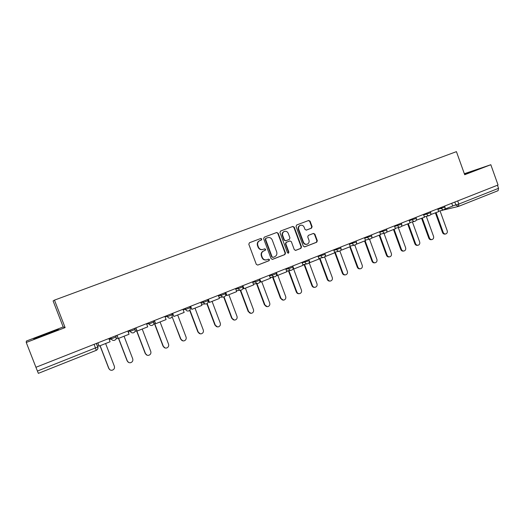 <?xml version="1.0" encoding="UTF-8"?>
<svg xmlns="http://www.w3.org/2000/svg" width="525" height="525" viewBox="0 0 525 525"><rect width="100%" height="100%" fill="white"/><g stroke="black" fill="none" stroke-linecap="round" stroke-linejoin="round"><path stroke-width="0.79" d="M261.804 238.987L260.774 238.488L249.454 242.74L248.804 244.263L256.312 264.37L257.762 265.086L269.056 260.708L269.502 259.645L268.498 259.147L266.923 259.757C264.83 260.262 263.294 259.501 262.31 257.467L261.693 255.8C261.089 253.562 261.778 251.941 263.753 250.937L265.204 250.386L265.657 249.323L264.633 248.824L263.143 249.395C261.017 249.946 259.455 249.185 258.451 247.111L257.827 245.444C257.23 243.219 257.906 241.612 259.855 240.607L261.358 240.043L261.804 238.987M262.703 249.526C260.617 250.012 259.081 249.244 258.11 247.216L257.486 245.549C256.889 243.331 257.565 241.723 259.514 240.719L261.017 240.155L261.457 239.098L260.564 238.567M257.795 265.072L268.695 260.787L269.148 259.731L268.387 259.186M266.392 259.895C264.364 260.288 262.887 259.507 261.962 257.552L261.345 255.885C260.748 253.654 261.43 252.033 263.406 251.035L264.856 250.477L265.302 249.421L264.488 248.876M311.515 228.145L312.119 226.675L310.091 221.176L308.68 220.474L296.651 224.995L296.028 226.478L303.319 246.173L304.717 246.881L316.713 242.228L317.323 240.752L314.875 234.124L313.471 233.422L308.346 235.384L307.735 236.867L308.949 240.161C309.448 242.032 308.871 243.364 307.237 244.158C305.55 244.565 304.303 243.935 303.509 242.261L298.712 229.3C298.22 227.476 298.764 226.163 300.333 225.35C302.065 224.884 303.345 225.514 304.172 227.233L304.973 229.392L306.39 230.094L311.515 228.145L311.102 228.277L311.712 226.807L309.684 221.314L308.431 220.566M65.12 327.6L63.19 326.977L26.368 341.047L26.25 342.471L65.12 327.6L54.482 300.123L456.428 151.646L464.697 174.72L490.822 164.725L498.054 184.997L35.93 367.283L37.419 371.05L97.729 347.032L96.475 343.402M26.25 342.471L35.93 367.283M278.138 233.218L276.682 232.503L264.272 237.169L263.648 238.672L271.09 258.648L272.521 259.363L284.885 254.573L285.508 253.07L278.138 233.218L276.478 232.582M280.593 231.033L292.799 226.446L294.23 227.154L301.534 246.868L300.917 248.358L295.7 250.379L294.302 249.664L291.329 241.651L289.898 240.942L286.42 242.274L285.79 243.771L288.901 252.131L288.435 253.194L287.451 252.696L279.956 232.529L280.573 231.039M63.19 326.977L53.11 300.95L54.482 300.123M490.822 164.725L464.343 173.723M497.457 185.24L498.553 188.324L498.094 190.667L458.574 206.364M94.132 344.328L96.278 350.333L38.358 373.354L37.419 371.05M58.045 329.385L33.784 338.658L33.876 339.071L46.449 334.491L58.57 329.628L58.045 329.385L58.196 329.779M464.586 174.405L478.793 168.932L464.422 173.939M33.935 339.052L33.784 338.658M272.226 259.422L284.504 254.664L285.134 253.162L277.771 233.336M266.031 238.284L265.578 239.334L272.108 256.863L273.112 257.362L274.654 256.764C276.603 255.767 277.285 254.152 276.688 251.934L272.239 239.984C271.241 237.91 269.679 237.149 267.56 237.707L265.676 238.396L265.23 239.452L265.578 239.334M272.961 257.394L271.747 256.948L265.23 239.452M265.676 238.396L267.205 237.818M295.411 250.432L300.517 248.456L301.133 246.967L293.842 227.279L292.576 226.524M289.662 241.008L286.04 242.379L285.416 243.876L288.514 252.23L288.901 252.131M288.173 253.234L288.514 252.23M288.238 233.33C287.405 231.597 286.105 230.967 284.347 231.44C282.752 232.26 282.201 233.592 282.693 235.423L284.406 240.023L285.849 240.732L289.314 239.407L289.944 237.917L288.238 233.33M284.255 231.473L283.973 231.564C282.378 232.385 281.827 233.71 282.319 235.541L282.693 235.423M285.692 240.778L284.025 240.135L282.319 235.541M306.16 230.153L311.102 228.277M300.202 225.396L299.939 225.488C298.371 226.295 297.826 227.607 298.318 229.425L298.712 229.3M306.803 244.269C305.123 244.663 303.896 244.027 303.109 242.366L298.318 229.425M304.428 246.94L316.293 242.34L316.903 240.863L314.455 234.242L313.313 233.481M109.882 369.771L108.918 368.524C109.548 369.863 110.624 370.433 112.133 370.237C114.096 369.567 114.844 368.255 114.378 366.299L105.61 343.527M108.754 368.419L100.013 345.745M108.846 338.52L110.093 341.749L99.127 346.093L97.88 342.845M97.775 342.891L99.127 346.093M108.918 368.524L100.118 345.699M98.871 345.732L97.447 346.297M54.423 331.288L37.99 337.575M34.296 338.92L45.924 334.09L57.973 329.864M474.049 170.927L464.52 174.221M464.494 174.143L476.247 170.002M128.651 362.473L127.345 361.016C127.982 362.355 129.052 362.926 130.548 362.716C132.458 362.053 133.186 360.754 132.727 358.824L124.051 336.223M127.155 360.924L118.506 338.422M127.831 331.032L129.058 334.241L118.276 338.507L117.042 335.291M116.898 335.344L118.276 338.507M127.345 361.016L118.643 338.363M117.981 338.166L116.045 338.933M147.066 355.202L145.491 353.627C146.127 354.972 147.184 355.53 148.673 355.32C150.537 354.651 151.239 353.371 150.787 351.468L142.209 329.031M145.261 353.555L136.559 330.809M146.508 323.662L147.722 326.845L137.117 331.052L135.89 327.856M135.713 327.922L137.117 331.052M145.491 353.627L136.73 330.743L135.03 331.419M165.132 347.996L163.354 346.349C163.984 347.694 165.04 348.252 166.51 348.036C168.335 347.366 169.017 346.1 168.564 344.229L160.079 321.956M163.091 346.29L154.475 323.715M164.889 316.418L166.09 319.574L155.649 323.708L154.435 320.539M154.219 320.624L155.649 323.708M163.354 346.349L154.685 323.636L153.707 324.023M182.871 340.869L180.935 339.189C181.571 340.528 182.615 341.086 184.078 340.863C185.85 340.2 186.519 338.947 186.073 337.096L177.673 314.987M180.646 339.143L172.121 316.733M182.976 309.284L184.163 312.414L173.887 316.49L172.692 313.34M172.436 313.438L173.887 316.49M180.935 339.189L172.088 316.746M200.301 333.834L198.253 332.135C198.883 333.473 199.92 334.031 201.37 333.795C203.103 333.139 203.752 331.898 203.306 330.074L194.998 308.123M197.932 332.102L189.676 310.334M200.773 302.262L201.948 305.373L191.835 309.376L190.654 306.252M190.365 306.364L191.835 309.376M198.253 332.135L189.893 310.078M217.442 326.898L215.309 325.192C215.933 326.524 216.963 327.075 218.393 326.845C220.093 326.189 220.723 324.962 220.283 323.164L212.061 301.37M214.955 325.172L206.857 303.732M218.295 295.345L219.463 298.436L209.501 302.38L208.333 299.276M208.018 299.401L209.147 302.407L209.501 302.38M215.309 325.192L207.139 303.568M234.294 320.06L232.102 318.347C232.726 319.679 233.75 320.23 235.167 319.994C236.827 319.344 237.444 318.13 237.005 316.352L228.867 294.709M231.722 318.34L223.683 296.999M235.548 288.547L236.703 291.611L226.898 295.49L225.737 292.412M225.389 292.55L226.511 295.529L226.898 295.49M232.102 318.347L224.037 296.92M250.878 313.32L248.647 311.607C249.27 312.939 250.281 313.484 251.678 313.248C253.312 312.598 253.91 311.397 253.477 309.638L245.424 288.153M248.233 311.62L240.207 290.213M237.707 290.515L238.101 290.469M252.532 281.846L253.673 284.885L244.02 288.711L242.878 285.652M242.498 285.803L243.607 288.763L244.02 288.711M248.647 311.607L240.607 290.187M238.639 290.404L238.147 290.601M267.205 306.672L264.948 304.973C265.565 306.298 266.569 306.843 267.953 306.6C269.548 305.957 270.132 304.769 269.706 303.03L261.732 281.695M264.508 304.992L256.508 283.598M254.061 283.946L254.481 283.887M269.259 275.244L270.388 278.27L260.886 282.03L259.75 278.998M259.895 280.645L260.439 282.096L260.886 282.03M264.948 304.973L256.928 283.539M255.452 283.749L254.566 284.097M283.277 300.129L281.006 298.43C281.617 299.755 282.614 300.293 283.986 300.051C285.548 299.414 286.118 298.239 285.692 296.52L277.804 275.33M280.54 298.463L272.573 277.108M270.185 277.482L270.631 277.417M285.731 268.748L286.847 271.747L277.489 275.454L276.367 272.442M276.662 274.588L277.016 275.533L277.489 275.454M281.006 298.43L273.026 277.036M272.002 277.193L270.736 277.699M299.112 293.678C297.826 293.823 296.901 293.272 296.336 292.031L296.828 291.985C297.439 293.304 298.423 293.842 299.775 293.6C301.317 292.97 301.875 291.802 301.448 290.102L293.619 269.017M296.336 292.031L288.415 270.723M301.96 262.349L303.063 265.328L293.842 268.977L292.733 265.985M293.101 268.413L293.344 269.069L293.842 268.977M296.828 291.985L288.894 270.637M288.31 270.743L286.709 271.373M314.705 287.319C313.412 287.49 312.48 286.952 311.909 285.685L312.421 285.633C313.031 286.945 314.002 287.483 315.341 287.241C316.851 286.617 317.395 285.462 316.975 283.776L309.133 262.585M311.909 285.685L304.054 264.508M317.94 256.043L319.036 259.002L309.953 262.598L309.251 260.715M309.232 260.662L308.851 259.632M309.264 262.257L309.953 262.598M312.421 285.633L304.533 264.351M304.375 264.383L302.925 264.954M330.067 281.052C328.775 281.256 327.836 280.717 327.252 279.438L327.79 279.372C328.394 280.685 329.359 281.216 330.684 280.973C332.161 280.357 332.692 279.208 332.279 277.548L324.653 256.889M327.252 279.438L319.476 258.405M333.69 249.834L334.773 252.768L325.822 256.312L325.342 255.012M325.165 256.147L325.822 256.312M327.79 279.372L319.968 258.208L318.898 258.635M345.207 274.877C343.908 275.1 342.969 274.568 342.379 273.282L342.937 273.203C343.54 274.509 344.492 275.034 345.804 274.798C347.255 274.181 347.78 273.053 347.366 271.399L339.865 251.029M342.379 273.282L334.681 252.387M349.204 243.712L350.273 246.632L341.453 250.123L341.092 249.139M340.823 250.097L341.453 250.123M342.937 273.203L335.193 252.184L334.635 252.407M360.13 268.787L360.117 268.787C358.824 269.03 357.879 268.505 357.289 267.205L357.873 267.12C358.47 268.419 359.415 268.944 360.708 268.708C362.132 268.098 362.644 266.976 362.237 265.342L354.802 245.083M357.289 267.205L349.801 246.816M364.488 237.681L365.551 240.581L356.862 244.02L356.58 243.259M356.245 244.112L356.862 244.02M357.873 267.12L350.142 246.264M374.876 262.782L374.791 262.795C373.511 263.038 372.579 262.513 371.989 261.22L372.592 261.122C373.183 262.415 374.122 262.946 375.401 262.703C376.806 262.1 377.304 260.991 376.898 259.37L369.495 239.151M371.989 261.22L364.567 240.968M379.555 231.742L380.605 234.616L372.041 238.009L371.825 237.412M371.483 238.133L372.041 238.009M372.592 261.122L365.131 240.745M389.406 256.863L389.255 256.889C387.995 257.125 387.069 256.6 386.485 255.321L387.109 255.209C387.699 256.502 388.625 257.02 389.885 256.784C391.263 256.187 391.755 255.091 391.355 253.483L383.992 233.317M386.485 255.321L379.135 235.2M394.406 225.881L395.443 228.743L387.004 232.083L386.84 231.623M386.538 232.194L387.004 232.083M387.109 255.209L379.719 234.97M403.725 251.022L403.522 251.062C402.275 251.298 401.356 250.779 400.778 249.5L401.422 249.382C402.006 250.661 402.924 251.186 404.171 250.95C405.53 250.359 406.009 249.27 405.608 247.675L398.291 227.574M400.778 249.5L393.494 229.51M409.041 220.113L410.071 222.948L401.756 226.242L401.632 225.894M401.369 226.334L401.756 226.242M401.422 249.382L394.104 229.274M417.848 245.267L417.585 245.313C416.351 245.549 415.452 245.031 414.875 243.757L415.538 243.633C416.122 244.906 417.027 245.431 418.261 245.195C419.593 244.604 420.059 243.528 419.665 241.953L412.394 221.918M414.875 243.757L407.663 223.899M423.472 214.417L424.495 217.238L416.2 220.238M415.538 243.633L408.286 223.657M431.767 239.59L431.458 239.643C430.244 239.879 429.345 239.361 428.774 238.094L429.463 237.963C430.034 239.229 430.933 239.748 432.154 239.512C433.466 238.934 433.926 237.864 433.532 236.302L426.307 216.346M428.774 238.094L421.627 218.367M437.699 208.806L438.71 211.608L430.566 214.64M429.463 237.963L422.277 218.118M445.502 233.986L445.148 234.052C443.94 234.288 443.054 233.776 442.49 232.509L443.192 232.372C443.763 233.632 444.649 234.15 445.856 233.914C447.149 233.343 447.595 232.28 447.208 230.731L440.035 210.853M442.49 232.509L435.409 212.914M451.73 203.273L452.727 206.056L444.721 209.114M443.192 232.372L436.072 212.651M452.675 205.905L458.837 204.061L498.553 188.324M454.801 202.059L455.884 205.072L458.469 206.41L458.837 204.061L457.702 200.918M437.909 209.383L444.977 207.067M440.744 207.605L441.085 208.556L443.559 209.954C444.839 209.409 445.318 208.464 444.997 207.113L444.623 206.076M423.682 214.994L430.749 212.684M426.477 213.235L426.825 214.187C427.363 215.375 428.203 215.841 429.332 215.591C430.612 215.047 431.091 214.095 430.762 212.737L430.388 211.693M409.251 220.677L416.312 218.387M412.013 218.938L412.361 219.903C412.906 221.091 413.752 221.563 414.894 221.307C416.181 220.762 416.66 219.804 416.332 218.433L415.951 217.383M394.61 226.446L401.671 224.162M397.333 224.726L397.688 225.698C398.239 226.892 399.092 227.364 400.253 227.108C401.546 226.564 402.025 225.599 401.691 224.214L401.31 223.158M379.759 232.299L386.82 230.029M382.443 230.6L382.804 231.577C383.355 232.778 384.221 233.251 385.396 232.995C386.695 232.444 387.174 231.473 386.84 230.081L386.452 229.018M364.691 238.238L371.746 235.974M367.336 236.558L367.697 237.543C368.261 238.75 369.134 239.229 370.322 238.967C371.628 238.416 372.107 237.438 371.766 236.033L371.378 234.964M349.401 244.256L356.455 242.012M352.006 242.609L352.367 243.6C352.938 244.814 353.824 245.287 355.031 245.024C356.337 244.473 356.823 243.488 356.475 242.071L356.081 241.001M333.887 250.373L340.935 248.135M336.446 248.745L336.814 249.743C337.385 250.963 338.284 251.442 339.504 251.173C340.823 250.622 341.309 249.631 340.961 248.2L340.561 247.124M318.137 256.567L325.185 254.356M320.657 254.973L321.024 255.977C321.602 257.211 322.507 257.69 323.748 257.414C325.073 256.863 325.566 255.865 325.211 254.422L324.811 253.332M302.151 262.861L309.199 260.662M304.625 261.299L304.999 262.31C305.576 263.543 306.495 264.029 307.755 263.753C309.094 263.196 309.579 262.192 309.225 260.735L308.818 259.645M285.915 269.246L288.724 268.734L292.97 267.074M288.35 267.717L288.724 268.734C289.314 269.981 290.24 270.46 291.513 270.185C292.865 269.627 293.357 268.61 292.996 267.14L292.589 266.044M269.437 275.723L272.206 275.264L276.491 273.577M271.825 274.234L272.206 275.264C272.797 276.511 273.735 276.997 275.028 276.714C276.386 276.157 276.885 275.133 276.517 273.65L276.111 272.547M252.702 282.293L255.432 281.886L259.763 280.179M255.045 280.855L255.432 281.886C256.023 283.146 256.974 283.631 258.287 283.349C259.658 282.785 260.157 281.754 259.79 280.252L259.376 279.142M235.705 288.967L238.389 288.619L242.786 286.88M238.002 287.575L238.389 288.619C238.993 289.879 239.958 290.364 241.283 290.082C242.668 289.518 243.173 288.474 242.799 286.965L242.386 285.849M218.439 295.733L221.084 295.45L225.547 293.692M220.69 294.407L221.084 295.45C221.694 296.717 222.666 297.209 224.011 296.927C225.415 296.356 225.927 295.306 225.547 293.777L225.127 292.655M200.898 302.597L203.51 302.393L208.044 300.608M203.109 301.337L203.51 302.393C204.12 303.667 205.104 304.165 206.463 303.877C207.887 303.299 208.405 302.243 208.025 300.694L207.598 299.572M183.074 309.553L185.647 309.448L190.253 307.63M185.246 308.385L185.647 309.448C186.263 310.728 187.261 311.227 188.639 310.938C190.083 310.36 190.608 309.284 190.221 307.722L189.787 306.593M164.955 316.601L167.501 316.621L172.18 314.77M167.094 315.545L167.501 316.621C168.125 317.901 169.129 318.399 170.527 318.111C171.99 317.527 172.522 316.444 172.134 314.869L171.701 313.727M146.534 323.735L149.061 323.899L153.818 322.022M148.647 322.822L149.061 323.899C149.684 325.192 150.708 325.69 152.119 325.402C153.602 324.817 154.147 323.722 153.753 322.127L153.32 320.978M128.028 330.953L130.318 331.301L135.155 329.392M129.905 330.212L130.318 331.301C130.948 332.601 131.978 333.099 133.409 332.817C134.918 332.22 135.476 331.118 135.076 329.497L134.636 328.348M115.763 335.79L116.091 336.991L111.267 338.828L109.39 338.303M110.847 337.733L111.267 338.828C111.904 340.128 112.941 340.633 114.391 340.344C115.933 339.747 116.498 338.632 116.091 336.991L115.651 335.836M109.121 339.229L110.709 339.294M128.277 332.187L128.947 332.089M208.064 300.668L208.012 302.459M242.812 286.958L242.931 287.503M458.095 206.522L441.466 210.486M96.292 350.319C97.722 349.578 98.241 348.449 97.84 346.946M259.553 240.706L259.895 240.594M257.486 245.549L257.827 245.444M258.11 247.216L258.451 247.111M264.856 250.477L265.204 250.386M263.406 251.035L263.753 250.937M261.345 255.885L261.693 255.8M261.962 257.552L262.31 257.467M268.695 260.787L269.056 260.708M285.134 253.162L285.508 253.07M284.504 254.664L284.885 254.573M271.747 256.948L272.108 256.863M293.842 227.279L294.23 227.154M301.133 246.967L301.534 246.868M300.517 248.456L300.917 248.358M286.04 242.379L286.42 242.274M285.416 243.876L285.79 243.771M284.025 240.135L284.406 240.023M303.109 242.366L303.509 242.261M314.455 234.242L314.875 234.124M316.903 240.863L317.323 240.752M316.293 242.34L316.713 242.228M309.684 221.314L310.091 221.176M311.712 226.807L312.119 226.675M201.508 304.211L205.387 303.949M219.069 297.406L223.079 297.019M236.348 290.679L240.47 290.181M253.358 284.045L257.565 283.447M270.099 277.495L274.391 276.819M286.584 271.038L290.948 270.283M302.82 264.672L307.243 263.845M318.813 258.392L323.282 257.506M334.563 252.203L339.084 251.265M350.077 246.1L354.644 245.109M365.367 240.076L369.974 239.046M380.435 234.143L385.074 233.067M395.286 228.296L399.952 227.181M409.92 222.521L414.619 221.373M424.351 216.832L429.069 215.657M438.572 211.221L443.317 210.013M96.351 343.448L97.729 347.032C98.129 348.541 97.65 349.643 96.278 350.333L38.358 373.354M498.094 190.667L458.522 206.391M441.361 210.512L442.168 210.558M259.514 240.719L259.855 240.607M265.67 238.402L266.024 238.284M283.973 231.564L284.347 231.44M299.939 225.488L300.333 225.35"/></g></svg>

